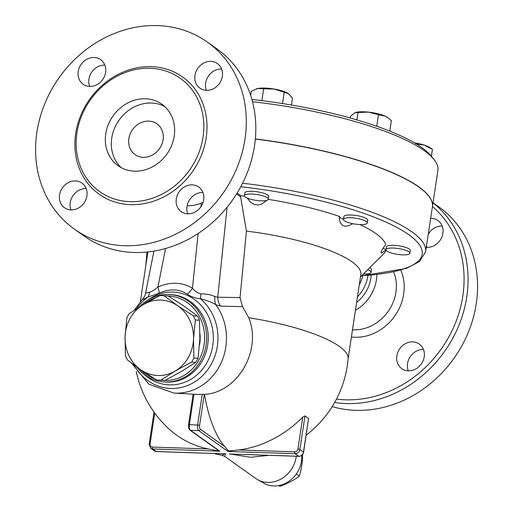 <?xml version="1.0" encoding="UTF-8"?>
<svg xmlns="http://www.w3.org/2000/svg" width="512" height="512" viewBox="0 0 512 512"><rect width="100%" height="100%" fill="white"/><g stroke="black" fill="none" stroke-linecap="round" stroke-linejoin="round"><path stroke-width="0.77" d="M432.454 206.458A111.731 97.645 125.4 0 1 451.29 332.224A111.731 97.645 125.4 0 1 336.467 399.098M408.346 370.829A15.098 13.197 125.4 0 1 401.779 368.646A15.098 13.197 125.4 0 1 397.882 352.147A15.098 13.197 125.4 0 1 412.73 341.869A15.098 13.197 125.4 0 1 419.296 344.045A15.098 13.197 125.4 0 1 423.194 360.544A15.098 13.197 125.4 0 1 408.346 370.829M430.65 218.387A15.098 13.197 125.4 0 1 437.971 220.57A15.098 13.197 125.4 0 1 442.906 233.331A15.098 13.197 125.4 0 1 426.278 247.302M376.877 274.579A38.214 33.395 125.4 0 1 355.43 310.33M334.637 402.496A114.752 100.288 -54.6 0 0 455.168 333.632A114.752 100.288 -54.6 0 0 432.998 202.854M433.024 202.714L438.752 206.797A114.752 100.288 125.4 0 1 462.771 344.115A114.752 100.288 125.4 0 1 332.192 406.605M426.496 245.875A15.098 13.197 -54.6 0 0 426.97 247.347M442.157 226.016A15.098 13.197 -54.6 0 0 428.25 234.266M423.482 349.491A15.098 13.197 -54.6 0 0 423.43 349.485A15.098 13.197 -54.6 0 0 410.47 356.339A15.098 13.197 -54.6 0 0 408.294 370.829M371.2 275.155A34.726 30.349 125.4 0 1 356.621 302.458M367.955 275.424A34.726 30.349 125.4 0 1 357.478 296.819M362.758 275.782A34.726 30.349 125.4 0 1 359.283 284.864M86.182 188.576A15.098 13.197 -54.6 0 0 70.246 202.592A15.098 13.197 -54.6 0 0 70.995 209.907M202.938 192.474A15.098 13.197 -54.6 0 0 189.939 199.296A15.098 13.197 -54.6 0 0 187.744 213.811M221.606 68.998A15.098 13.197 -54.6 0 0 208.614 75.821A15.098 13.197 -54.6 0 0 206.419 90.336M104.858 65.094A15.098 13.197 -54.6 0 0 104.8 65.094A15.098 13.197 -54.6 0 0 91.846 71.949A15.098 13.197 -54.6 0 0 89.664 86.432M207.501 42.163L217.011 48.928A114.752 100.288 125.4 0 1 232.154 200.576A114.752 100.288 125.4 0 1 83.904 235.891L74.394 229.126A114.752 100.288 125.4 0 1 44.781 103.731A114.752 100.288 125.4 0 1 157.594 25.6A114.752 100.288 125.4 0 1 207.501 42.163A114.752 100.288 125.4 0 1 222.643 193.805A114.752 100.288 125.4 0 1 74.394 229.126M150.08 68.288A69.53 60.768 125.4 0 1 180.32 78.317A69.53 60.768 125.4 0 1 189.498 170.202A69.53 60.768 125.4 0 1 99.674 191.61A69.53 60.768 125.4 0 1 81.722 115.629A69.53 60.768 125.4 0 1 150.08 68.288M89.722 86.438A15.098 13.197 125.4 0 1 83.155 84.256A15.098 13.197 125.4 0 1 79.258 67.757A15.098 13.197 125.4 0 1 94.099 57.478A15.098 13.197 125.4 0 1 100.666 59.654A15.098 13.197 125.4 0 1 104.563 76.154A15.098 13.197 125.4 0 1 89.722 86.438M194.97 75.398A15.098 13.197 125.4 0 1 203.725 63.085A15.098 13.197 125.4 0 1 217.421 63.558A15.098 13.197 125.4 0 1 222.355 76.314A15.098 13.197 125.4 0 1 213.6 88.627A15.098 13.197 125.4 0 1 199.904 88.154A15.098 13.197 125.4 0 1 194.97 75.398M192.179 184.851A15.098 13.197 125.4 0 1 198.746 187.034A15.098 13.197 125.4 0 1 202.643 203.533A15.098 13.197 125.4 0 1 187.802 213.811A15.098 13.197 125.4 0 1 181.235 211.635A15.098 13.197 125.4 0 1 177.338 195.136A15.098 13.197 125.4 0 1 192.179 184.851M86.925 195.891A15.098 13.197 125.4 0 1 78.176 208.205A15.098 13.197 125.4 0 1 64.48 207.731A15.098 13.197 125.4 0 1 59.546 194.976A15.098 13.197 125.4 0 1 68.294 182.656A15.098 13.197 125.4 0 1 81.997 183.136A15.098 13.197 125.4 0 1 86.925 195.891M252.518 101.734A167.597 40.832 8.6 0 1 434.106 159.622L431.622 156.474A164.582 40.096 -171.4 0 0 251.91 99.475M434.106 159.622A167.597 40.832 8.6 0 1 437.882 170.566L432.41 206.765A167.597 40.832 -171.4 0 0 255.354 138.918M148.71 121.12A18.874 16.493 125.4 0 1 156.915 123.846A18.874 16.493 125.4 0 1 159.411 148.787A18.874 16.493 125.4 0 1 135.027 154.592A18.874 16.493 125.4 0 1 130.157 133.971A18.874 16.493 125.4 0 1 148.71 121.12M121.229 167.648A37.747 32.986 125.4 0 1 115.174 126.81A37.747 32.986 125.4 0 1 151.443 103.021A37.747 32.986 125.4 0 1 164.736 106.534M145.466 98.765A37.747 32.986 125.4 0 1 161.888 104.211A37.747 32.986 125.4 0 1 166.867 154.093A37.747 32.986 125.4 0 1 118.099 165.715A37.747 32.986 125.4 0 1 108.358 124.467A37.747 32.986 125.4 0 1 145.466 98.765M278.72 485.555L279.917 486.4C287.334 483.642 293.811 480.218 299.36 476.128C301.389 469.549 302.483 462.304 302.643 454.394M278.726 485.549L279.917 486.4M296.326 473.965L299.36 476.128M301.683 455.418A26.426 23.091 125.4 0 1 289.715 480.704A26.426 23.091 125.4 0 1 263.923 483.245L257.555 479.635A27.181 23.75 -54.6 0 0 267.571 482.406A27.181 23.75 -54.6 0 0 296.282 456.243M224.659 453.85L222.08 455.277L224.736 456.403L255.75 478.483A27.181 23.75 -54.6 0 0 257.555 479.635M224.698 453.811L156.326 451.514L152.736 448.96A1.51 0.634 -88.1 0 1 152.358 447.085A3.021 2.637 125.4 0 1 150.061 444.096L154.746 413.101M261.466 455.078L231.162 454.067M230.24 454.035L250.611 457.274L269.222 455.334M224.736 456.403L225.37 453.875M230.176 454.016L298.707 456.269A1.51 0.634 91.9 0 0 298.88 456.326A1.51 0.634 91.9 0 0 299.072 456.262M195.334 319.987L193.517 338.944A37.747 34.246 -86.7 0 0 177.632 305.709L193.325 315.782A42.278 38.355 93.3 0 1 195.334 319.987L199.475 320.224A42.278 38.355 -86.7 0 0 197.472 316.019L183.974 306.074L168.282 296A42.278 38.355 -86.7 0 0 166.957 295.898L162.81 295.661A42.278 38.355 93.3 0 1 164.141 295.763L177.632 305.709A37.747 34.246 -86.7 0 0 143.405 304.563L159.814 295.616A42.278 38.355 93.3 0 1 162.81 295.661M191.584 362.093L175.174 371.04A37.747 34.246 -86.7 0 0 193.517 338.944L193.901 358.035A42.278 38.355 93.3 0 1 191.584 362.093L195.725 362.33A42.278 38.355 -86.7 0 0 198.048 358.272L199.859 339.309L199.475 320.224M156.64 379.974L140.947 369.894A37.747 34.246 -86.7 0 0 175.174 371.04L160.966 380.115A42.278 38.355 93.3 0 1 157.965 380.077A42.278 38.355 93.3 0 1 156.64 379.974M125.062 336.659L126.88 317.696A42.278 38.355 93.3 0 1 129.197 313.645L143.405 304.563A37.747 34.246 -86.7 0 0 125.062 336.659A37.747 34.246 -86.7 0 0 140.947 369.894L127.456 359.949A42.278 38.355 93.3 0 1 125.446 355.75L125.062 336.659M157.965 380.077L162.112 380.314A42.278 38.355 -86.7 0 0 165.107 380.352L181.517 371.405L195.725 362.33M168.282 296L164.141 295.763M197.472 316.019L193.325 315.782M198.048 358.272L193.901 358.035M165.107 380.352L160.966 380.115M199.968 333.632A37.37 33.901 93.3 0 1 199.539 345.024M367.699 269.722A12.077 2.944 8.6 0 1 371.066 272.384A12.077 2.944 8.6 0 1 363.43 273.965M369.715 267.712A12.077 2.944 8.6 0 1 371.482 269.632L371.066 272.384M402.726 254.861A12.077 2.944 8.6 0 1 385.997 249.651A12.077 2.944 8.6 0 1 398.381 248.544A12.077 2.944 8.6 0 1 409.882 253.261A12.077 2.944 8.6 0 1 402.726 254.861M385.997 249.651L386.413 246.899A12.077 2.944 8.6 0 1 398.797 245.798A12.077 2.944 8.6 0 1 410.298 250.509L409.882 253.261M366.515 223.827A12.077 2.944 8.6 0 1 352.947 223.725A12.077 2.944 8.6 0 1 343.443 219.354A12.077 2.944 8.6 0 1 355.827 218.253A12.077 2.944 8.6 0 1 367.328 222.97A12.077 2.944 8.6 0 1 366.515 223.827M352.934 223.725L348.051 225.92L344.755 226.195L342.106 225.088L340.243 222.477L339.526 219.539L339.437 216.448A16.608 4.045 -171.4 0 0 343.443 219.347L343.859 216.602A12.077 2.944 8.6 0 1 356.243 215.501A12.077 2.944 8.6 0 1 367.744 220.218L367.328 222.97M267.341 197.805A12.077 2.944 8.6 0 1 268.333 199.245A12.077 2.944 8.6 0 1 255.949 200.346A12.077 2.944 8.6 0 1 244.442 195.629A12.077 2.944 8.6 0 1 254.163 194.195A12.077 2.944 8.6 0 1 267.341 197.805M244.442 195.629L244.858 192.877A12.077 2.944 8.6 0 1 254.579 191.45A12.077 2.944 8.6 0 1 267.757 195.053A12.077 2.944 8.6 0 1 268.749 196.493L268.333 199.245M431.411 156.205L432.442 149.389L430.125 147.744A18.118 4.416 8.6 0 0 424.346 145.126L415.782 143.968M432.442 149.389L424.346 145.126A18.118 4.416 8.6 0 0 414.445 142.854M389.798 131.117L391.386 120.602L388.09 117.818L385.165 116.115A18.118 4.416 8.6 0 1 387.571 117.446A18.118 4.416 8.6 0 1 387.77 117.594M378.477 114.739L368.474 112.115A18.118 4.416 8.6 0 1 385.165 116.115L378.477 114.739L376.736 126.246M355.245 112.589A18.118 4.416 8.6 0 1 355.309 112.57A18.118 4.416 8.6 0 1 368.474 112.115L355.2 112.608L350.451 116.32L350.195 118.003M291.462 105.037L292.493 98.234L288.582 93.734L274.157 89.037A18.118 4.416 8.6 0 1 288.57 93.728A18.118 4.416 8.6 0 1 288.582 93.734L288.57 93.728M263.635 88.838L257.728 88.486A18.118 4.416 8.6 0 1 274.157 89.037L263.635 88.838L261.85 100.646M256.23 88.87A18.118 4.416 8.6 0 1 256.307 88.845A18.118 4.416 8.6 0 1 257.728 88.486L251.347 91.238L250.707 95.494M356.902 119.91L358.003 112.602M282.509 103.565L284.205 92.333M361.53 275.859L406.387 268.448L419.571 261.517L425.6 251.795L432.39 206.906A167.597 40.832 -171.4 0 0 255.334 139.066M145.837 265.466L146.989 252.026M237.101 193.094L240.794 195.718L240.634 196.934L246.432 231.11A106.976 26.061 8.6 0 1 360.838 274.586L348.09 358.899M246.432 231.11L240.045 297.594L242.515 306.675L248.749 317.741A106.976 26.061 8.6 0 1 348.109 358.682A107.2 107.2 0 0 1 306.189 435.123M383.136 248.083A16.608 4.045 -171.4 0 0 385.997 249.645M385.997 249.85L382.157 252.698L381.133 252.89L381.011 252.32L382.234 249.562L385.747 244.294A128.339 31.264 8.6 0 0 359.866 224.557M266.829 200.365L261.613 204.134L257.869 205.037L254.144 204.435L250.528 202.182L247.194 198.029M386.048 250.061A128.339 31.264 8.6 0 1 383.494 254.01L360.493 276.89M268.301 199.366A128.339 31.264 8.6 0 1 339.437 216.448M240.794 195.718A128.339 31.264 8.6 0 1 244.531 196.128M136.262 371.373A107.2 107.2 0 0 0 169.395 429.344A107.034 93.536 -54.6 0 0 208.243 448.954L219.821 451.2L190.528 430.342L198.739 430.618L228.038 451.475L228.518 450.995L238.861 449.971A107.034 93.536 -54.6 0 0 302.752 417.069L304.966 415.91A67.795 28.512 91.9 0 0 308.557 418.47L303.597 452.243A1.51 0.365 8.6 0 0 303.475 452.058A4.531 3.962 125.4 0 1 298.707 456.269L295.123 453.715A4.531 3.962 -54.6 0 0 299.885 449.504L304.966 415.91M248.749 317.741C262.08 350.144 237.862 392.608 204.544 394.362A107.034 45.018 91.9 0 0 224.736 446.586L228.518 450.995M131.584 363.149L148.87 384.205L174.022 393.094L197.03 394.413L204.544 394.362M240.045 297.594L217.741 297.21L214.95 296.634A15.098 10.739 -60.8 0 0 215.885 304.723L220.538 306.099L242.515 306.675M227.098 207.213L217.741 297.21A15.098 13.786 -89 0 0 220.538 306.099M214.95 296.634C211.315 294.803 206.637 293.888 200.902 293.901A15.098 0.486 -83.2 0 0 200.397 298.758C206.982 300.403 212.147 302.394 215.885 304.723A54.355 49.312 -86.7 0 1 220.813 363.546A54.355 49.312 -86.7 0 1 174.022 393.094M200.902 293.901C197.594 293.056 194.778 291.149 192.454 288.173A15.098 7.328 -58.5 0 1 187.411 294.15C190.822 296.653 195.149 298.195 200.397 298.758A49.933 45.299 -86.7 0 1 212.685 314.688A49.933 45.299 -86.7 0 1 194.995 381.722A49.933 45.299 -86.7 0 1 133.862 364.851M149.702 292.192A15.098 11.789 -96 0 1 147.974 297.011L159.213 293.203A15.098 4.032 65.3 0 0 157.92 287.021C154.682 289.811 151.942 291.533 149.702 292.192L145.555 293.165C144.723 295.181 146.112 294.586 142.054 299.859L147.974 297.011A49.933 45.299 -86.7 0 0 136.646 308.698M142.029 299.885L134.163 310.304M159.213 293.203C169.459 288.518 178.854 288.832 187.411 294.15M187.142 205.702A34.726 30.349 -54.6 0 0 201.299 203.066L203.098 202.285M236.531 194.016L240.634 196.934M136.454 366.739A43.789 39.725 -86.7 0 0 164.39 381.952A43.789 39.725 -86.7 0 0 165.254 381.997A43.789 39.725 -86.7 0 0 206.586 340.038A43.789 39.725 -86.7 0 0 169.408 294.522A43.789 39.725 -86.7 0 0 139.405 306.976M167.821 295.955A42.278 38.355 93.3 0 1 204.602 339.462A42.278 38.355 93.3 0 1 164.678 380.448A42.278 38.355 93.3 0 1 162.982 380.352M154.157 378.458A42.278 38.355 93.3 0 1 139.738 369.062M143.309 304.621A42.278 38.355 93.3 0 1 155.917 297.638M393.638 271.936A40.474 35.373 125.4 0 1 388.064 311.533A40.474 35.373 125.4 0 1 352.486 329.818M351.398 336.998A46.502 40.64 -54.6 0 0 394.042 317.018A46.502 40.64 -54.6 0 0 400.819 270.189M151.386 66.65A71.949 62.874 -54.6 0 0 79.232 168.256A71.949 62.874 -54.6 0 0 192.23 172.026A71.949 62.874 -54.6 0 0 151.386 66.65M156.666 451.52A1.51 0.634 -88.1 0 1 156.493 451.571A1.51 0.634 -88.1 0 1 156.326 451.514A4.531 3.962 125.4 0 1 154.355 450.854L150.765 448.301A4.531 3.962 -54.6 0 0 152.736 448.96L219.821 451.2M240.768 186.72A164.582 40.096 8.6 0 1 409.626 235.302A164.582 40.096 8.6 0 1 361.696 275.693M425.6 251.795A167.597 40.832 -171.4 0 0 242.579 183.232M149.286 444.474A1.51 0.365 8.6 0 1 149.165 444.294A1.51 0.365 8.6 0 1 150.061 444.096M208.243 448.954L152.358 447.085M228.038 451.475L295.123 453.715A1.51 0.634 91.9 0 1 294.746 451.84L238.861 449.971M308.557 418.47L303.475 452.058L299.885 449.504A1.51 0.365 -171.4 0 0 297.92 449.037A3.021 2.637 125.4 0 1 294.746 451.84M302.752 417.069L297.92 449.037M202.234 394.413L197.606 424.998L189.389 424.723A4.531 1.907 -88.1 0 0 190.528 430.342A1.51 1.318 125.4 0 1 189.869 430.125L218.867 450.765M224.736 446.586L200.333 429.216A1.51 1.318 -54.6 0 1 198.739 430.618A4.531 1.907 91.9 0 1 197.606 424.998A1.51 0.365 8.6 0 1 199.571 425.466L204.282 394.349M200.333 429.216A3.021 1.267 -88.1 0 1 199.571 425.466M193.146 394.189L188.493 424.922A1.51 0.365 -171.4 0 1 189.389 424.723L194.003 394.24M198.138 233.491L192.454 288.173C181.818 282.003 170.304 281.619 157.92 287.021L165.568 248.493M201.299 203.066L200.922 206.72M143.994 374.285A46.438 42.131 -86.7 0 0 197.638 374.298A46.438 42.131 -86.7 0 0 208.416 316.275A46.438 42.131 -86.7 0 0 148.262 299.808M171.027 294.618A43.789 39.725 93.3 0 1 203.597 317.382A43.789 39.725 93.3 0 1 202.118 361.254A43.789 39.725 93.3 0 1 166.848 382.086A43.789 39.725 93.3 0 1 165.984 382.048L164.39 381.952M154.355 450.854L156.493 451.571L226.112 453.901M387.571 117.446L388.09 117.818M140.352 301.702L147.878 251.93M150.765 448.301L149.165 444.294L154.029 412.109M229.261 454.003L298.88 456.326C301.421 456.166 302.989 454.803 303.597 452.243M214.035 453.491A107.2 107.2 0 0 0 222.08 455.277M188.493 424.922L188.755 428.506L189.869 430.125M153.914 251.104L145.555 293.165M171.002 294.618L169.408 294.522"/></g></svg>
